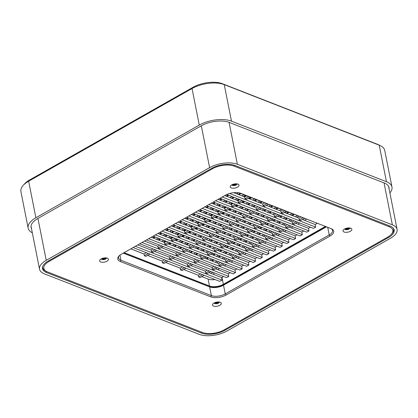 <?xml version="1.0" encoding="UTF-8"?>
<svg xmlns="http://www.w3.org/2000/svg" width="418" height="418" viewBox="0 0 418 418"><rect width="100%" height="100%" fill="white"/><g stroke="black" fill="none" stroke-linecap="round" stroke-linejoin="round"><path stroke-width="0.63" d="M237.377 164.279L392.35 224.827A19.98 9.196 -11.2 0 1 397.1 229.372A19.98 9.196 -11.2 0 1 390.412 238.297L227.031 330.967A19.98 9.196 -11.2 0 1 199.266 334.343L44.292 273.795A19.98 9.196 -11.2 0 1 39.543 269.249A19.98 9.196 -11.2 0 1 46.231 260.325L209.611 167.655A19.98 9.196 -11.2 0 1 237.377 164.279L229.08 122.359M201.492 333.083A16.986 7.817 -11.2 0 0 225.093 330.21L388.479 237.539A16.986 7.817 -11.2 0 0 394.158 229.952A16.986 7.817 -11.2 0 0 390.125 226.091L235.151 165.538A16.986 7.817 -11.2 0 0 211.55 168.412L48.164 261.083A16.986 7.817 -11.2 0 0 42.484 268.67A16.986 7.817 -11.2 0 0 46.518 272.531L201.492 333.083L201.277 332.002M210.682 273.309A16.986 7.817 168.8 0 0 212.846 272.296M217.606 269.61L219.549 268.513M224.288 265.822L226.232 264.719M230.971 262.029L232.915 260.926M237.659 258.24L239.598 257.138M244.342 254.447L246.28 253.345M251.025 250.659L252.968 249.556M257.707 246.866L259.651 245.763M264.39 243.072L266.334 241.975M271.078 239.284L273.017 238.182M277.761 235.491L279.699 234.393M284.444 231.703L286.387 230.6M291.127 227.909L293.07 226.812M297.809 224.121L299.753 223.019M304.497 220.328L306.436 219.225M244.802 227.157L242.863 228.259M238.119 230.95L236.18 232.053M231.436 234.738L229.492 235.841M239.467 225.072L237.523 226.175M232.784 228.865L230.84 229.968M226.096 232.654L224.158 233.756M223.452 218.818L221.509 219.915M216.77 222.606L214.826 223.708M210.087 226.399L208.143 227.502M218.112 216.733L216.174 217.83M211.43 220.521L209.486 221.624M204.747 224.314L202.803 225.412M212.778 214.643L210.834 215.745M206.09 218.436L204.151 219.539M199.407 222.224L197.468 223.327M202.098 210.473L200.159 211.576M195.415 214.267L193.477 215.364M188.732 218.055L186.789 219.157M260.816 233.416L258.878 234.519M254.134 237.205L252.19 238.307M247.451 240.998L245.507 242.1M255.482 231.332L253.538 232.429M248.794 235.12L246.855 236.222M242.111 238.913L240.172 240.016M264.855 215.787L262.912 216.89M258.172 219.575L256.229 220.678M251.49 223.369L249.546 224.471M228.792 220.903L226.849 222.005M222.104 224.691L220.166 225.793M215.422 228.484L213.483 229.586M222.151 199.099L220.208 200.201M215.469 202.892L213.525 203.994M208.786 206.685L206.842 207.783M232.826 203.273L230.888 204.376M226.143 207.062L224.2 208.164M219.46 210.855L217.517 211.957M280.87 222.042L278.926 223.144M274.187 225.835L272.243 226.937M267.499 229.623L265.561 230.726M275.53 219.957L273.591 221.059M268.847 223.75L266.903 224.847M262.164 227.538L260.221 228.641M259.515 213.702L257.577 214.8M252.833 217.491L250.894 218.593M246.15 221.284L244.206 222.381M243.506 207.443L241.562 208.545M236.818 211.236L234.879 212.334M230.135 215.024L228.197 216.127M238.166 205.358L236.222 206.461M231.483 209.146L229.539 210.249M224.8 212.94L222.857 214.042M248.841 209.528L246.902 210.63M242.158 213.321L240.214 214.424M235.475 217.109L233.531 218.212M207.438 212.558L205.494 213.661M200.755 216.352L198.811 217.454M194.072 220.14L192.128 221.242M227.491 201.189L225.548 202.286M220.803 204.977L218.865 206.079M214.12 208.77L212.182 209.867M224.753 238.532L222.81 239.634M218.071 242.325L216.127 243.422M211.383 246.113L209.444 247.216M219.413 236.447L217.475 237.549M212.731 240.235L210.787 241.338M206.048 244.028L204.104 245.131M182.049 221.848L180.106 222.946M175.367 225.636L173.423 226.739M168.679 229.43L166.74 230.532M240.768 244.786L238.824 245.888M234.08 248.579L232.142 249.682M227.397 252.373L225.459 253.47M192.724 226.018L190.78 227.12M186.041 229.811L184.098 230.908M179.359 233.599L177.415 234.702M198.064 228.103L196.12 229.205M191.376 231.896L189.438 232.998M184.693 235.684L182.755 236.787M203.399 230.187L201.46 231.29M196.716 233.981L194.778 235.083M190.033 237.769L188.09 238.871M235.428 242.701L233.484 243.804M228.745 246.495L226.802 247.597M222.062 250.283L220.119 251.385M208.739 232.277L206.795 233.375M202.056 236.065L200.112 237.168M195.373 239.859L193.429 240.956M187.384 223.933L185.446 225.036M180.701 227.721L178.763 228.824M174.019 231.515L172.075 232.617M250.157 243.913L252.101 242.816M256.84 240.125L258.784 239.023M263.523 236.332L265.467 235.235M270.211 232.544L272.149 231.441M276.894 228.75L278.832 227.648M283.576 224.962L285.52 223.86M230.104 255.288L232.047 254.186M236.792 251.495L238.73 250.398M243.475 247.707L245.413 246.604M228.834 195.31L226.896 196.413M246.197 195.692L244.253 196.789M239.509 199.48L237.57 200.583M278.221 208.206L276.282 209.303M271.538 211.994L269.6 213.096M294.235 214.46L292.297 215.563M287.553 218.253L285.609 219.351M288.901 212.375L286.957 213.478M282.213 216.169L280.274 217.266M272.886 206.116L270.942 207.218M266.203 209.909L264.26 211.012M262.211 201.946L260.268 203.049M255.523 205.74L253.585 206.837M256.871 199.861L254.928 200.964M250.189 203.655L248.245 204.752M251.531 197.777L249.593 198.879M244.849 201.565L242.91 202.667M240.857 193.607L238.913 194.704M234.174 197.395L232.23 198.498M290.259 221.169L292.203 220.067M296.942 217.381L298.886 216.278M220.714 256.161L218.771 257.263M214.032 259.954L212.088 261.051M215.374 254.076L213.436 255.179M208.692 257.869L206.753 258.967M172.671 237.393L170.732 238.49M165.988 241.181L164.049 242.283M161.996 233.218L160.057 234.32M155.313 237.011L153.369 238.114M199.365 247.817L197.421 248.919M192.677 251.61L190.739 252.712M204.7 249.907L202.761 251.004M198.017 253.695L196.073 254.797M178.011 239.477L176.067 240.58M171.328 243.266L169.384 244.368M183.35 241.562L181.407 242.665M176.668 245.356L174.724 246.453M167.336 235.308L165.392 236.405M160.653 239.096L158.709 240.198M188.685 243.647L186.747 244.749M182.002 247.44L180.064 248.538M223.421 259.082L225.365 257.979M130.824 248.835L144.064 254.008M147.632 255.403L162.142 261.072M165.716 262.467L180.226 268.137M195.316 254.499L197.259 253.402M202.004 250.711L203.942 249.609M208.686 246.918L210.625 245.815M215.369 243.13L217.313 242.027M222.052 239.336L223.996 238.234M228.735 235.548L230.679 234.446M235.423 231.755L237.361 230.652M242.106 227.967L244.049 226.864M248.788 224.173L250.732 223.071M255.471 220.38L257.415 219.283M262.154 216.592L264.098 215.489M268.842 212.799L270.78 211.701M275.525 209.01L277.468 207.908M281.257 209.387L279.313 210.489M274.569 213.18L272.63 214.282M267.886 216.968L265.947 218.071M261.203 220.761L259.259 221.864M254.52 224.55L252.576 225.652M247.837 228.343L245.894 229.445M241.149 232.136L239.211 233.234M234.467 235.924L232.528 237.027M227.784 239.718L225.84 240.815M221.101 243.506L219.157 244.608M214.418 247.299L212.475 248.402M207.73 251.087L205.792 252.19M201.048 254.881L199.109 255.983M189.981 252.415L191.919 251.312M196.664 248.626L198.607 247.524M203.347 244.833L205.29 243.731M210.029 241.045L211.973 239.942M216.717 237.252L218.656 236.149M223.4 233.458L225.339 232.361M230.083 229.67L232.027 228.568M236.766 225.877L238.709 224.779M243.448 222.089L245.392 220.986M250.136 218.295L252.075 217.193M256.819 214.507L258.758 213.405M263.502 210.714L265.446 209.611M270.185 206.926L272.128 205.823M275.917 207.302L273.973 208.404M269.234 211.095L267.29 212.192M262.551 214.883L260.607 215.986M255.863 218.677L253.925 219.779M249.18 222.465L247.237 223.567M242.497 226.258L240.554 227.361M235.815 230.046L233.871 231.149M229.127 233.84L227.188 234.942M222.444 237.633L220.505 238.73M215.761 241.421L213.817 242.524M209.078 245.214L207.135 246.312M202.396 249.003L200.452 250.105M195.708 252.796L193.769 253.893M173.966 246.16L175.91 245.058M180.649 242.367L182.593 241.264M187.332 238.579L189.276 237.476M194.02 234.785L195.958 233.683M200.703 230.997L202.641 229.895M207.385 227.204L209.329 226.101M214.068 223.411L216.012 222.313M220.751 219.622L222.695 218.52M227.439 215.829L229.377 214.732M234.122 212.041L236.06 210.938M240.805 208.248L242.748 207.145M247.487 204.459L249.431 203.357M254.17 200.666L256.114 199.564M259.902 201.048L257.958 202.145M253.219 204.836L251.275 205.938M246.536 208.629L244.593 209.731M239.848 212.417L237.91 213.52M233.166 216.21L231.227 217.313M226.483 219.999L224.539 221.101M219.8 223.792L217.856 224.894M213.117 227.58L211.174 228.683M206.429 231.373L204.491 232.476M199.747 235.167L197.808 236.264M193.064 238.955L191.12 240.057M186.381 242.748L184.437 243.846M179.698 246.536L177.754 247.639M168.626 244.075L170.57 242.973M175.314 240.282L177.253 239.18M181.997 236.489L183.936 235.391M188.68 232.701L190.624 231.598M195.363 228.907L197.306 227.81M202.046 225.119L203.989 224.017M208.734 221.326L210.672 220.223M215.416 217.538L217.355 216.435M222.099 213.744L224.043 212.642M228.782 209.956L230.726 208.854M235.465 206.163L237.408 205.06M242.153 202.375L244.091 201.272M248.835 198.581L250.774 197.479M254.562 198.958L252.624 200.06M247.879 202.751L245.941 203.853M241.196 206.544L239.253 207.641M234.514 210.332L232.57 211.435M227.831 214.126L225.887 215.223M221.143 217.914L219.204 219.016M214.46 221.707L212.522 222.81M207.777 225.495L205.834 226.598M201.095 229.289L199.151 230.391M194.412 233.077L192.468 234.179M187.724 236.87L185.785 237.973M181.041 240.663L179.103 241.761M174.358 244.452L172.415 245.554M163.292 241.985L165.23 240.888M169.974 238.197L171.918 237.095M176.657 234.404L178.601 233.307M183.34 230.616L185.284 229.513M190.028 226.822L191.966 225.72M196.711 223.034L198.649 221.932M203.394 219.241L205.337 218.139M210.076 215.453L212.02 214.35M216.759 211.66L218.703 210.557M223.447 207.866L225.386 206.769M230.13 204.078L232.068 202.976M236.813 200.285L238.756 199.187M243.495 196.497L245.439 195.394M152.617 237.816L154.555 236.713M159.3 234.028L161.238 232.925M165.983 230.234L167.926 229.132M172.665 226.441L174.609 225.344M179.348 222.653L181.292 221.55M186.036 218.86L187.975 217.762M192.719 215.071L194.657 213.969M199.402 211.278L201.345 210.176M206.084 207.49L208.028 206.387M212.767 203.697L214.711 202.594M219.455 199.909L221.394 198.806M226.138 196.115L228.076 195.013M238.479 192.74L236.609 193.806M231.865 196.497L229.926 197.594M225.182 200.285L223.243 201.387M218.499 204.078L216.555 205.175M211.816 207.866L209.873 208.969M205.133 211.66L203.19 212.762M198.445 215.448L196.507 216.55M191.763 219.241L189.824 220.343M185.08 223.029L183.136 224.132M178.397 226.822L176.453 227.925M171.714 230.611L169.771 231.713M165.026 234.404L163.088 235.506M158.344 238.197L156.405 239.295M211.33 260.759L213.274 259.656M218.018 256.965L219.957 255.868M224.701 253.177L226.64 252.075M231.384 249.384L233.328 248.282M238.067 245.596L240.01 244.493M244.749 241.803L246.693 240.7M251.437 238.014L253.376 236.912M258.12 234.221L260.059 233.119M264.803 230.428L266.747 229.33M271.486 226.64L273.429 225.537M278.169 222.846L280.112 221.749M284.857 219.058L286.795 217.956M291.539 215.265L293.478 214.168M297.266 215.646L295.327 216.749M290.583 219.434L288.645 220.537M283.9 223.228L281.957 224.33M277.218 227.016L275.274 228.118M270.535 230.809L268.591 231.912M263.847 234.602L261.908 235.7M257.164 238.391L255.226 239.493M250.481 242.184L248.538 243.281M243.798 245.972L241.855 247.075M237.116 249.765L235.172 250.863M230.428 253.554L228.489 254.656M223.745 257.347L221.806 258.449M217.062 261.135L215.118 262.238M205.996 258.674L207.934 257.572M212.678 254.881L214.622 253.778M219.361 251.093L221.305 249.99M226.044 247.299L227.988 246.197M232.732 243.506L234.67 242.409M239.415 239.718L241.353 238.615M246.097 235.924L248.041 234.827M252.78 232.136L254.724 231.034M259.463 228.343L261.407 227.246M266.151 224.555L268.09 223.452M272.834 220.761L274.772 219.659M279.517 216.973L281.46 215.871M286.199 213.18L288.143 212.078M291.931 213.561L289.987 214.659M285.248 217.35L283.305 218.452M278.56 221.143L276.622 222.24M271.878 224.931L269.939 226.034M265.195 228.724L263.251 229.827M258.512 232.512L256.568 233.615M251.829 236.306L249.886 237.408M245.141 240.094L243.203 241.196M238.459 243.887L236.52 244.99M231.776 247.681L229.832 248.778M225.093 251.469L223.149 252.571M218.41 255.262L216.467 256.359M211.722 259.05L209.784 260.153M179.306 248.245L181.245 247.142M185.989 244.452L187.928 243.354M192.672 240.663L194.616 239.561M199.355 236.87L201.298 235.768M206.037 233.082L207.981 231.98M212.725 229.289L214.664 228.186M219.408 225.501L221.347 224.398M226.091 221.707L228.035 220.605M232.774 217.914L234.717 216.817M239.457 214.126L241.4 213.023M246.145 210.332L248.083 209.235M252.827 206.544L254.766 205.442M259.51 202.751L261.454 201.654M270.577 205.217L268.638 206.32M263.894 209.01L261.95 210.108M257.211 212.799L255.267 213.901M250.528 216.592L248.585 217.689M243.84 220.38L241.902 221.483M237.158 224.173L235.219 225.271M230.475 227.962L228.531 229.064M223.792 231.755L221.848 232.857M217.109 235.543L215.165 236.645M210.421 239.336L208.483 240.439M203.738 243.124L201.8 244.227M197.056 246.918L195.112 248.02M190.373 250.711L188.429 251.808M286.591 211.471L284.653 212.574M279.908 215.265L277.965 216.367M273.226 219.058L271.282 220.155M266.543 222.846L264.599 223.949M259.855 226.64L257.916 227.737M253.172 230.428L251.234 231.53M246.489 234.221L244.546 235.324M239.807 238.009L237.863 239.112M233.124 241.803L231.18 242.905M226.436 245.591L224.497 246.693M219.753 249.384L217.815 250.486M213.07 253.172L211.127 254.275M206.387 256.965L204.444 258.068M157.952 239.901L159.895 238.798M164.635 236.113L166.578 235.01M171.323 232.319L173.261 231.217M178.005 228.531L179.944 227.429M184.688 224.738L186.632 223.635M191.371 220.944L193.315 219.847M198.054 217.156L199.997 216.054M204.742 213.363L206.68 212.266M211.424 209.575L213.363 208.472M218.107 205.781L220.051 204.684M224.79 201.993L226.734 200.891M231.473 198.2L233.416 197.097M238.161 194.412L240.099 193.309M243.887 194.788L241.949 195.89M237.205 198.581L235.261 199.679M230.522 202.369L228.578 203.472M223.839 206.163L221.895 207.265M217.151 209.951L215.213 211.053M210.468 213.744L208.53 214.847M203.785 217.532L201.842 218.635M197.103 221.326L195.159 222.428M190.42 225.119L188.476 226.216M183.732 228.907L181.793 230.01M177.049 232.701L175.111 233.798M170.366 236.489L168.423 237.591M163.684 240.282L161.74 241.379M216.67 262.844L218.614 261.741M223.353 259.05L225.297 257.953M230.036 255.262L231.98 254.16M236.724 251.469L238.662 250.372M243.407 247.681L245.345 246.578M250.089 243.887L252.033 242.785M256.772 240.099L258.716 238.997M263.455 236.306L265.399 235.203M270.143 232.518L272.081 231.415M276.826 228.724L278.764 227.622M283.508 224.936L285.452 223.834M290.191 221.143L292.135 220.04M296.874 217.35L298.818 216.252M218.713 263.627A9.99 4.598 -11.2 0 1 218.687 263.633L220.641 262.535M47.558 271.94L202.531 332.493A15.586 7.174 168.8 0 0 224.189 329.854L387.57 237.189A15.586 7.174 168.8 0 0 391.295 234.31A15.586 7.174 168.8 0 0 389.085 226.681L234.111 166.129A15.586 7.174 168.8 0 0 212.454 168.767L49.068 261.433A15.586 7.174 168.8 0 0 46.79 271.606A15.586 7.174 168.8 0 0 47.558 271.94M219.811 305.307A4.493 2.069 -11.2 0 1 214.209 306.258A4.493 2.069 -11.2 0 1 212.924 303.87A4.493 2.069 -11.2 0 1 220.469 302.376A4.493 2.069 -11.2 0 1 219.811 305.307M350.368 231.258A4.493 2.069 -11.2 0 1 344.766 232.209A4.493 2.069 -11.2 0 1 343.481 229.816A4.493 2.069 -11.2 0 1 351.026 228.327A4.493 2.069 -11.2 0 1 350.368 231.258M237.497 187.159A4.493 2.069 -11.2 0 1 231.896 188.105A4.493 2.069 -11.2 0 1 230.611 185.717A4.493 2.069 -11.2 0 1 238.155 184.223A4.493 2.069 -11.2 0 1 237.497 187.159M106.94 261.208A4.493 2.069 -11.2 0 1 101.339 262.159A4.493 2.069 -11.2 0 1 100.054 259.766A4.493 2.069 -11.2 0 1 107.593 258.277A4.493 2.069 -11.2 0 1 106.94 261.208M120.394 261.558L210.792 296.879A10.988 5.058 168.8 0 0 226.065 295.019L330.037 236.05A10.988 5.058 168.8 0 0 331.641 228.876A10.988 5.058 168.8 0 0 331.103 228.641L240.7 193.32A10.988 5.058 168.8 0 0 225.427 195.18L121.46 254.149A10.988 5.058 168.8 0 0 118.832 256.177A10.988 5.058 168.8 0 0 120.394 261.558L120.964 260.268L211.362 295.589A9.99 4.598 168.8 0 0 225.25 293.896L329.217 234.926A9.99 4.598 168.8 0 0 332.561 230.464A9.99 4.598 168.8 0 0 331.124 228.651M42.667 266.548A16.584 7.634 168.8 0 0 42.704 267.719A16.584 7.634 168.8 0 0 45.828 271.136L46.79 271.606M391.295 234.31L392.006 233.505A16.584 7.634 168.8 0 0 393.594 229.158A16.584 7.634 168.8 0 0 393.181 228.061M214.136 303.066L215.887 303.839L218.363 303.322L219.356 302.047M344.693 229.017L344.662 228.928A2.518 1.16 -11.2 0 0 344.693 229.017L346.444 229.785L348.795 229.33L349.913 227.993M231.823 184.918L231.791 184.829A2.518 1.16 -11.2 0 0 231.823 184.918L233.573 185.686L235.924 185.231L237.043 183.894M101.266 258.967L103.016 259.735L105.367 259.28L106.486 257.943M119.224 255.769A9.99 4.598 168.8 0 0 118.587 257.995A9.99 4.598 168.8 0 0 120.964 260.268L119.95 255.147M218.295 303.353L215.808 303.834M218.792 301.984L217.982 302.548L215.766 302.972L214.596 302.742L218.766 302.01M218.98 302L214.361 302.846M219.272 302.601L214.653 303.572M348.852 229.304L346.365 229.785M349.349 227.93L348.539 228.5L346.323 228.918L345.153 228.688L349.323 227.962M349.537 227.946L344.923 228.798M349.829 228.547L345.211 229.524M235.982 185.205L233.49 185.681M236.478 183.831L235.668 184.395L233.448 184.819L232.277 184.589M236.666 183.847L232.047 184.699M236.954 184.448L232.34 185.425M105.425 259.254L102.932 259.735M105.921 257.88L105.111 258.449L102.891 258.867L101.72 258.637L105.895 257.911M106.109 257.896L101.49 258.747M106.397 258.496L101.783 259.474M123.253 253.13L209.643 286.884A9.99 4.598 168.8 0 0 223.525 285.196L326.448 226.822M218.076 302.507L215.657 302.966M217.762 301.979L215.636 302.36M348.633 228.453L346.219 228.912M348.319 227.93L346.193 228.306M235.762 184.354L233.343 184.813M235.449 183.831L233.322 184.207M236.452 183.863L232.288 184.584M105.205 258.402L102.786 258.862M104.892 257.88L102.765 258.256M123.347 253.078L208.728 286.435A10.988 5.058 168.8 0 0 223.996 284.58L326.082 226.676M124.089 252.655L209.47 286.016A9.99 4.598 -11.2 0 0 223.353 284.324L325.434 226.425M165.685 262.488L180.195 268.157L180.539 269.897L182.091 270.503L186.078 268.241M182.509 266.846L180.195 268.157M130.792 248.851L144.032 254.029L146.347 252.718M183.763 269.553L198.273 275.222L198.618 276.962L200.17 277.568L204.156 275.305M200.588 273.91L198.273 275.222M147.606 255.424L162.116 261.093L162.461 262.833L164.008 263.439L167.999 261.177M164.426 259.782L162.116 261.093M172.738 258.486L187.248 264.155L189.192 263.053M179.426 254.693L193.936 260.362L195.875 259.259M202.558 255.471L200.619 256.574L186.109 250.904M209.246 251.678L207.302 252.78L192.792 247.111M215.928 247.89L213.985 248.992L199.475 243.323M222.611 244.096L220.667 245.199L206.158 239.53M229.294 240.308L227.355 241.405L212.846 235.736M235.977 236.515L234.038 237.617L219.528 231.948M154.66 251.422L169.17 257.091L171.114 255.988M226.211 228.155L240.721 233.824L242.665 232.727M161.343 247.628L175.853 253.298L177.796 252.195M249.347 228.933L247.404 230.036L232.894 224.367M256.03 225.145L254.087 226.242L239.577 220.573M174.714 240.047L189.223 245.716L191.162 244.614M262.713 221.352L260.775 222.454L246.265 216.785M269.396 217.559L267.457 218.661L252.947 212.992M168.026 243.84L182.535 249.509L184.479 248.407M188.079 232.465L202.589 238.135L204.533 237.032M282.767 209.977L280.823 211.08L266.313 205.41M201.445 224.884L215.954 230.553L217.898 229.451M181.396 236.259L195.906 241.928L197.845 240.825M276.084 213.77L274.14 214.873L259.63 209.204M194.762 228.672L209.272 234.341L211.215 233.244M264.688 202.913L262.744 204.015L248.235 198.346M208.133 221.091L222.642 226.76L224.581 225.663M258 206.706L256.062 207.809L241.552 202.14M231.264 221.869L229.325 222.972L214.815 217.303M254.06 243.579L252.117 244.682L237.607 239.012M237.952 218.081L236.008 219.178L221.498 213.509M244.634 214.288L242.691 215.39L228.181 209.721M251.317 210.494L249.374 211.597L234.869 205.928M260.743 239.791L258.799 240.888L244.29 235.219M184.636 218.316L197.876 223.489L199.82 222.386M191.319 214.523L204.559 219.696L206.502 218.598M280.797 228.416L278.853 229.519L264.343 223.849M247.378 247.372L245.434 248.47L230.924 242.801M240.69 251.161L238.751 252.263L224.241 246.594M190.822 265.55L205.332 271.219L207.271 270.117M287.48 224.623L285.536 225.725L271.026 220.056M274.109 232.209L272.17 233.307L257.66 227.638M294.162 220.835L292.219 221.937L277.709 216.268M227.324 258.742L225.38 259.844L210.871 254.175M234.007 254.954L232.068 256.056L217.559 250.387M144.534 241.061L157.774 246.233L159.718 245.131M216.759 216.2L213.138 218.253L211.592 217.647L211.247 215.907L213.185 214.805M211.247 215.907L198.001 210.735M300.845 217.041L298.907 218.144L284.397 212.475M171.27 225.898L184.51 231.07L186.449 229.968M250.178 197.244L246.557 199.297L245.011 198.691L244.666 196.951L246.604 195.849M244.666 196.951L233.699 192.667M243.49 201.037L239.875 203.091L238.323 202.484L237.978 200.744L239.922 199.642M237.978 200.744L224.738 195.572M177.953 222.104L191.193 227.277L193.137 226.18M267.426 235.998L265.487 237.1L250.978 231.431M223.442 212.412L219.821 214.46L218.274 213.854L217.93 212.114L219.868 211.017M217.93 212.114L204.689 206.941M204.188 257.969L218.698 263.638L219.042 265.378L220.594 265.984L224.21 263.93M213.959 266.323L212.015 267.426L197.505 261.757M236.807 204.825L233.192 206.879L231.64 206.273L231.295 204.533L233.239 203.43M231.295 204.533L218.055 199.36M230.125 208.619L226.509 210.672L224.957 210.066L224.612 208.326L226.556 207.224M224.612 208.326L211.372 203.153M164.582 229.686L177.828 234.864L179.766 233.761M157.899 233.479L171.14 238.652L173.083 237.549M151.217 237.272L164.457 242.445L166.401 241.343M137.851 244.854L151.091 250.027L153.03 248.924M208.901 272.614L221.592 277.573A9.99 4.598 168.8 0 0 221.974 277.364L223.546 276.476M282.422 230.914L295.124 235.877L297.067 234.775M242.32 253.658L255.022 258.622L256.965 257.519M235.637 257.451L248.339 262.41L250.277 261.313M249.003 249.865L261.705 254.828L263.648 253.726M255.685 246.077L268.387 251.04L270.331 249.938M275.739 234.702L288.441 239.666L290.385 238.563M222.266 265.033L234.968 269.991L236.912 268.894M228.954 261.24L241.656 266.203L243.595 265.101M262.373 242.283L275.075 247.247L277.014 246.145M269.056 238.495L281.758 243.459L283.697 242.356M215.583 268.821L228.285 273.785L230.229 272.682M302.475 219.539L315.177 224.503L317.116 223.4M289.104 227.12L301.806 232.084L303.75 230.982M295.792 223.332L308.494 228.291L310.433 227.193M201.847 276.617L208.091 279.057A9.99 4.598 168.8 0 0 215.087 279.574M228.285 273.785L228.803 276.397L226.577 277.656L139.79 243.751M234.968 269.991L235.486 272.604L233.26 273.868L146.472 239.958M241.656 266.203L242.174 268.811L239.942 270.075L153.16 236.17M248.339 262.41L248.856 265.022L246.625 266.287L159.843 232.377M255.022 258.622L255.539 261.229L253.313 262.494L166.526 228.589M261.705 254.828L262.222 257.441L259.996 258.705L173.209 224.795M268.387 251.04L268.905 253.648L266.679 254.912L179.892 221.007M275.075 247.247L275.593 249.859L273.362 251.124L186.58 217.214M193.262 213.42L280.044 247.331L282.275 246.066L195.488 212.161M281.758 243.459L282.275 246.066M199.945 209.632L286.732 243.542L288.958 242.278L202.171 208.368M288.441 239.666L288.958 242.278M206.628 205.839L293.415 239.749L295.641 238.485L208.859 204.58M295.124 235.877L295.641 238.485M213.311 202.051L300.098 235.956L302.324 234.697L215.542 200.786M301.806 232.084L302.324 234.697M219.999 198.257L306.781 232.168L309.012 230.903L222.224 196.993M308.494 228.291L309.012 230.903M226.765 194.501L313.463 228.374L315.695 227.11L229.586 193.466M315.177 224.503L315.695 227.11M238.777 192.792L320.381 224.45M133.107 247.54L219.481 281.288A9.99 4.598 168.8 0 0 222.11 280.185L221.592 277.573M144.032 254.029L144.377 255.769L148.369 253.507M149.916 254.113L145.929 256.375L144.377 255.769M184.531 267.635L180.539 269.897M202.61 274.699L198.618 276.962M166.448 260.571L162.461 262.833M135.333 246.28L222.11 280.185M210.844 271.512L207.224 273.565L205.677 272.959L205.332 271.219M192.761 264.448L189.145 266.501L187.593 265.895L187.248 264.155M174.682 257.383L171.066 259.437L169.515 258.831L169.17 257.091M151.091 250.027L151.436 251.767L152.983 252.373L156.604 250.319M191.214 263.842L187.593 265.895M142.021 242.487L228.803 276.397M217.527 267.719L213.906 269.772L212.36 269.166L212.015 267.426M199.449 260.654L195.828 262.708L194.281 262.102L193.936 260.362M181.365 253.59L177.749 255.644L176.197 255.037L175.853 253.298M157.774 246.233L158.119 247.973L159.666 248.579L163.286 246.526M197.897 260.053L194.281 262.102M204.58 256.26L200.964 258.314L200.619 256.574M186.501 249.196L182.88 251.249L184.432 251.855L188.048 249.802M148.703 238.694L235.486 272.604M206.131 256.866L202.511 258.92L200.964 258.314M182.88 251.249L182.535 249.509M164.457 242.445L164.802 244.185L166.354 244.791L169.969 242.738M211.262 252.467L207.647 254.52L207.302 252.78M193.184 245.403L189.568 247.456L191.115 248.062L194.736 246.009M155.386 234.906L242.174 268.811M230.893 260.137L227.277 262.19L225.725 261.584L225.38 259.844M212.814 253.073L209.199 255.126L207.647 254.52M189.568 247.456L189.223 245.716M171.14 238.652L171.484 240.392L173.036 240.998L176.652 238.944M217.95 248.679L214.329 250.732L213.985 248.992M199.867 241.614L196.251 243.668L197.798 244.274L201.419 242.221M162.069 231.112L248.856 265.022M237.576 256.349L233.96 258.402L232.408 257.796L232.068 256.056M219.497 249.285L215.881 251.338L214.329 250.732M196.251 243.668L195.906 241.928M177.828 234.864L178.167 236.604L179.719 237.21L183.335 235.156M224.633 244.885L221.012 246.939L220.667 245.199M206.549 237.821L202.934 239.875L204.486 240.481L208.101 238.427M168.752 227.324L255.539 261.229M244.264 252.556L240.643 254.609L239.096 254.003L238.751 252.263M226.18 245.491L222.564 247.545L221.012 246.939M202.934 239.875L202.589 238.135M184.51 231.07L184.855 232.81L186.402 233.416L190.023 231.363M231.316 241.097L227.7 243.151L227.355 241.405M213.237 234.033L209.617 236.086L211.168 236.687L214.784 234.639M175.44 223.531L262.222 257.441M250.946 248.767L247.325 250.816L245.779 250.215L245.434 248.47M232.868 241.703L229.247 243.751L227.7 243.151M209.617 236.086L209.272 234.341M191.193 227.277L191.538 229.022L193.085 229.623L196.706 227.575M237.999 237.304L234.383 239.357L234.038 237.617M219.92 230.24L216.299 232.293L217.851 232.899L221.467 230.846M182.123 219.743L268.905 253.648M257.629 244.974L254.013 247.028L252.462 246.421L252.117 244.682M239.551 237.91L235.93 239.963L234.383 239.357M216.299 232.293L215.954 230.553M197.876 223.489L198.221 225.229L199.773 225.835L203.388 223.782M173.13 256.777L169.515 258.831M226.603 226.451L222.987 228.5L224.534 229.106L228.155 227.058M188.805 215.949L275.593 249.859M264.312 241.186L260.696 243.234L259.144 242.628L258.799 240.888M246.233 234.122L242.618 236.17L241.066 235.564L240.721 233.824M222.987 228.5L222.642 226.76M204.559 219.696L204.904 221.435L206.455 222.042L210.071 219.993M244.682 233.516L241.066 235.564M179.818 252.989L176.197 255.037M229.325 222.972L229.67 224.712L231.217 225.318L234.838 223.264M247.404 230.036L247.749 231.776L249.3 232.382L252.916 230.328M265.487 237.1L265.827 238.84L267.379 239.446L270.995 237.393M251.37 229.722L247.749 231.776M236.008 219.178L236.353 220.918L237.905 221.524L241.52 219.476M254.087 226.242L254.431 227.982L255.983 228.589L259.599 226.54M272.17 233.307L272.515 235.047L274.062 235.653L277.683 233.605M258.052 225.934L254.431 227.982M242.691 215.39L243.036 217.13L244.587 217.736L248.203 215.683M260.775 222.454L261.119 224.194L262.666 224.8L266.287 222.747M278.853 229.519L279.198 231.258L280.744 231.865L284.365 229.811M264.735 222.141L261.119 224.194M249.374 211.597L249.718 213.337L251.27 213.943L254.886 211.889M267.457 218.661L267.802 220.401L269.349 221.007L272.97 218.954M285.536 225.725L285.881 227.465L287.432 228.071L291.048 226.018M271.418 218.353L267.802 220.401M262.744 204.015L263.089 205.755L264.636 206.361L268.257 204.308M280.823 211.08L281.168 212.819L282.72 213.426L286.335 211.372M298.907 218.144L299.251 219.884L300.798 220.49L304.419 218.436M284.789 210.766L281.168 212.819M256.062 207.809L256.406 209.549L257.953 210.155L261.574 208.101M274.14 214.873L274.485 216.613L276.037 217.219L279.652 215.165M292.219 221.937L292.563 223.677L294.115 224.283L297.731 222.23M278.101 214.559L274.485 216.613M266.705 203.702L263.089 205.755M260.022 207.495L256.406 209.549M233.286 222.658L229.67 224.712M256.077 244.368L252.462 246.421M239.969 218.87L236.353 220.918M246.657 215.077L243.036 217.13M253.339 211.289L249.718 213.337M262.765 240.58L259.144 242.628M198.221 225.229L201.842 223.175M204.904 221.435L208.525 219.387M282.814 229.205L279.198 231.258M249.394 248.161L245.779 250.215M242.712 251.949L239.096 254.003M209.293 270.906L205.677 272.959M289.502 225.417L285.881 227.465M276.131 232.998L272.515 235.047M296.184 221.624L292.563 223.677M229.346 259.531L225.725 261.584M236.029 255.743L232.408 257.796M158.119 247.973L161.735 245.925M211.592 217.647L215.207 215.594M302.867 217.83L299.251 219.884M184.855 232.81L188.471 230.757M245.011 198.691L248.626 196.638M238.323 202.484L241.944 200.431M191.538 229.022L195.154 226.969M269.448 236.787L265.827 238.84M218.274 213.854L221.89 211.806M222.658 263.324L219.042 265.378M215.975 267.118L212.36 269.166M231.64 206.273L235.261 204.224M224.957 210.066L228.573 208.012M178.167 236.604L181.788 234.55M171.484 240.392L175.105 238.338M164.802 244.185L168.417 242.132M151.436 251.767L155.052 249.713M380.364 145.668L378.436 144.727A21.182 9.75 168.8 0 0 377.391 144.273L379.22 145.171L386.457 181.715A23.178 10.669 -11.2 0 1 391.969 186.982L384.732 150.438A23.178 10.669 168.8 0 0 380.364 145.668A23.178 10.669 168.8 0 0 379.22 145.171L224.252 84.619A23.178 10.669 168.8 0 0 192.04 88.538L199.276 125.081L35.891 217.752A23.178 10.669 -11.2 0 0 28.137 228.108L20.9 191.564A23.178 10.669 168.8 0 1 23.121 185.487A23.178 10.669 168.8 0 1 28.659 181.208L35.891 217.752M32.322 232.789A23.178 10.669 -11.2 0 1 28.137 228.108M391.969 186.982A23.178 10.669 -11.2 0 1 389.879 192.907M386.457 181.715L231.483 121.163A23.178 10.669 -11.2 0 0 199.276 125.081M389.085 188.884A20.179 9.29 -11.2 0 0 389.027 187.567A20.179 9.29 -11.2 0 0 384.231 182.979L229.257 122.427A20.179 9.29 -11.2 0 0 201.215 125.839L37.829 218.509A20.179 9.29 -11.2 0 0 31.078 227.523A20.179 9.29 -11.2 0 0 31.528 228.766M377.391 144.273L222.418 83.72A21.182 9.75 168.8 0 0 192.985 87.305L29.605 179.97A21.182 9.75 168.8 0 0 24.542 183.883L23.121 185.487M192.985 87.305L192.04 88.538L28.659 181.208L29.605 179.97M196.361 253.909L196.491 254.562M153.996 237.032L154.127 237.685M209.611 167.655L201.319 125.781M46.231 260.325L37.939 218.447M392.35 224.827L384.053 182.906M46.518 272.531L46.288 271.36M225.093 330.21L224.941 329.431M214.089 274.642L213.692 272.625M388.479 237.539L388.317 236.745M49.068 261.433L48.624 260.822M212.454 168.767L212.01 168.156M234.111 166.129L234.477 165.298M389.085 226.681L389.461 225.83M210.792 296.879L211.362 295.589L209.643 286.884L208.728 286.435M226.065 295.019L225.25 293.896L223.525 285.196L223.996 284.58M330.037 236.05L329.217 234.926L327.712 227.314M223.353 284.324L221.974 277.364M209.47 286.016L208.091 279.057M222.418 83.72L224.252 84.619L231.483 121.163M31.021 226.206L39.543 269.249M388.578 186.329L397.1 229.372M42.547 266.94L42.704 267.719M393.442 228.374L393.594 229.158"/></g></svg>
